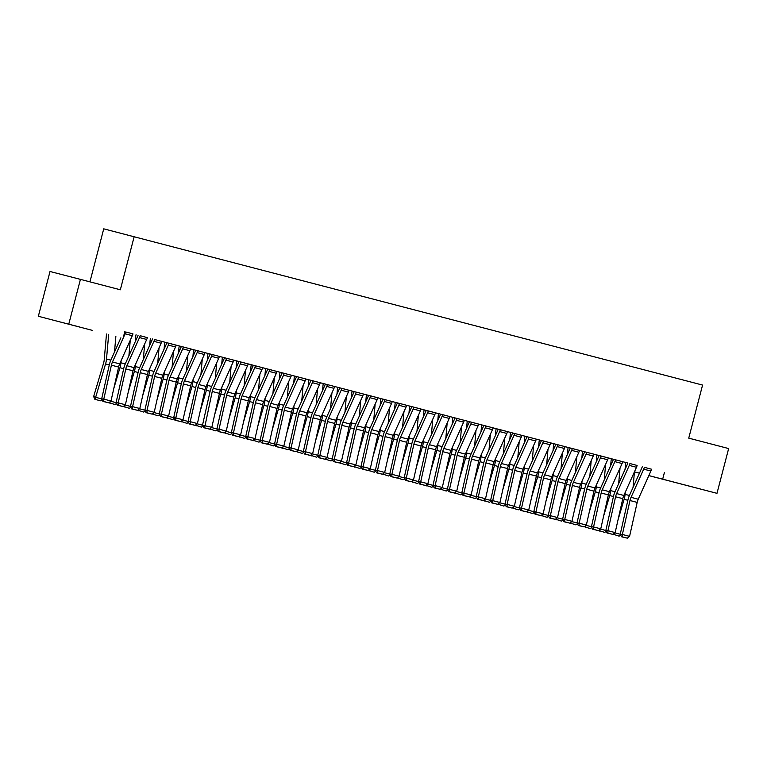 <?xml version="1.0" encoding="UTF-8"?>
<svg xmlns="http://www.w3.org/2000/svg" width="767" height="767" viewBox="0 0 767 767"><rect width="100%" height="100%" fill="white"/><g stroke="black" fill="none" stroke-linecap="round" stroke-linejoin="round"><path stroke-width="1.15" d="M79.989 327.097L60.641 322.073L79.989 327.097M688.162 485.837L668.814 480.804L688.162 485.837M600.465 529.077L605.844 530.476L613.456 496.517A12.857 6.366 104.6 0 1 615.038 491.733L627.674 463.565A1.716 0.853 -75.4 0 0 627.866 463.047L161.76 341.382A6.002 2.972 104.6 0 1 161.118 343.213L148.472 371.381A8.571 4.247 -75.4 0 0 147.417 374.574L139.805 408.514L132.605 406.635L132.557 409.012L131.713 408.916L137.6 410.335L132.557 409.012M161.751 341.401L164.876 342.216A6.002 2.972 -75.4 0 0 164.531 344.143L164.1 349.1M164.867 342.235L190.571 348.899A6.002 2.972 104.6 0 1 189.928 350.73L177.282 378.908A8.571 4.247 -75.4 0 0 176.228 382.091L168.615 416.04L161.415 414.161L161.367 416.539L160.524 416.443L166.41 417.852L161.367 416.539M190.561 348.918L193.687 349.733A6.002 2.972 -75.4 0 0 193.342 351.67L192.91 356.617M168.318 416.28L173.697 417.689L181.309 383.73A12.857 6.366 104.6 0 1 182.891 378.946L195.537 350.778A1.716 0.853 -75.4 0 0 195.719 350.251L248.192 363.913M248.201 363.913L262.592 367.7A6.002 2.972 104.6 0 1 261.95 369.531L249.304 397.699A8.571 4.247 -75.4 0 0 248.259 400.892L240.637 434.841L233.436 432.952L233.389 435.34L232.545 435.234L238.432 436.653L233.389 435.34M262.592 367.719L291.402 375.226A6.002 2.972 104.6 0 1 290.76 377.048L278.114 405.225A8.571 4.247 -75.4 0 0 277.06 408.408L269.447 442.358L262.247 440.479L262.199 442.856L261.355 442.76L267.242 444.17L262.199 442.856M291.402 375.236L294.518 376.051A6.002 2.972 -75.4 0 0 294.183 377.987L293.742 382.934M269.15 442.597L274.538 444.007L282.141 410.048A12.857 6.366 104.6 0 1 283.723 405.264L296.369 377.096A1.716 0.853 -75.4 0 0 296.551 376.568L363.424 394.017A6.002 2.972 104.6 0 1 362.781 395.849L350.145 424.017A8.571 4.247 -75.4 0 0 349.09 427.209L341.478 461.159L334.268 459.28L334.23 461.657L333.377 461.552L339.273 462.971L334.23 461.657M363.424 394.037L392.234 401.544A6.002 2.972 104.6 0 1 391.592 403.375L378.956 431.543A8.571 4.247 -75.4 0 0 377.901 434.726L370.279 468.675L363.079 466.796L363.04 469.174L362.187 469.078L368.083 470.487L363.04 469.174M392.234 401.553L395.35 402.368A6.002 2.972 -75.4 0 0 395.015 404.305L394.583 409.252M369.982 468.915L375.37 470.324L382.973 436.365A12.857 6.366 104.6 0 1 384.555 431.581L397.201 403.413A1.716 0.853 -75.4 0 0 397.383 402.886L421.054 409.032A6.002 2.972 104.6 0 1 420.402 410.891L407.766 439.06A8.571 4.247 -75.4 0 0 406.711 442.252L399.089 476.192L391.889 474.313L391.851 476.69L390.997 476.595L396.884 478.004L391.851 476.69M421.045 409.079L424.161 409.894A6.002 2.972 -75.4 0 0 423.825 411.821L423.384 416.769M398.792 476.441L404.18 477.841L411.783 443.882A12.857 6.366 104.6 0 1 413.365 439.098L426.011 410.93A1.716 0.853 -75.4 0 0 426.193 410.403L464.265 420.335A6.002 2.972 104.6 0 1 463.623 422.166L450.977 450.344A8.571 4.247 -75.4 0 0 449.922 453.527L442.31 487.476L435.11 485.597L435.062 487.975L434.208 487.87L440.105 489.288L435.062 487.975M464.256 420.354L493.066 427.861A6.002 2.972 104.6 0 1 492.433 429.693L479.787 457.861A8.571 4.247 -75.4 0 0 478.733 461.044L471.12 494.993L463.91 493.114L463.872 495.492L463.019 495.396L468.915 496.805L463.872 495.492M493.066 427.871L496.191 428.686A6.002 2.972 -75.4 0 0 495.846 430.623L495.415 435.57M470.823 495.242L476.202 496.642L483.814 462.683A12.857 6.366 104.6 0 1 485.396 457.899L498.032 429.731A1.716 0.853 -75.4 0 0 498.214 429.204L521.876 435.378A6.002 2.972 104.6 0 1 521.244 437.209L508.598 465.377A8.571 4.247 -75.4 0 0 507.543 468.57L499.931 502.51L492.721 500.63L492.682 503.008L491.829 502.912L497.725 504.331L492.682 503.008M521.876 435.397L524.992 436.212A6.002 2.972 -75.4 0 0 524.657 438.139L524.225 443.096M499.633 502.759L505.012 504.159L512.615 470.2A12.857 6.366 104.6 0 1 514.197 465.416L526.843 437.248A1.716 0.853 -75.4 0 0 527.025 436.73L565.097 446.653A6.002 2.972 104.6 0 1 564.454 448.484L551.809 476.662A8.571 4.247 -75.4 0 0 550.754 479.845L543.141 513.794L535.941 511.915L535.893 514.293L535.05 514.197L540.936 515.606L535.893 514.293M565.087 446.672L593.907 454.179A6.002 2.972 104.6 0 1 593.265 456.01L580.619 484.178A8.571 4.247 -75.4 0 0 579.564 487.371L571.952 521.311L564.752 519.432L564.704 521.809L563.86 521.713L569.747 523.123L564.704 521.809M593.898 454.189L597.023 455.004A6.002 2.972 -75.4 0 0 596.678 456.94L596.247 461.887M571.655 521.56L577.033 522.96L584.646 489.001A12.857 6.366 104.6 0 1 586.228 484.217L598.874 456.049A1.716 0.853 -75.4 0 0 599.056 455.521L622.718 461.696A6.002 2.972 104.6 0 1 622.075 463.527L609.429 491.695A8.571 4.247 -75.4 0 0 608.375 494.888L600.762 528.827L593.562 526.948L593.514 529.326L592.661 529.23L598.557 530.649L593.514 529.326M622.708 461.715L625.834 462.53A6.002 2.972 -75.4 0 0 625.488 464.457L625.057 469.414M92.654 330.452L38.35 316.272L92.654 330.452M68.771 324.153L80.43 279.37L50.018 271.499L38.35 316.272M89.931 281.844L103.737 228.834L702.572 385.072L688.747 438.139L728.65 448.561L716.982 493.334L648.834 475.617M639.457 473.172L634.434 471.858L639.467 473.153M224.53 357.738L223.811 357.547L224.53 357.767A1.716 0.853 -75.4 0 1 224.338 358.294L211.702 386.463A12.857 6.366 104.6 0 0 210.12 391.247L202.507 425.196L211.826 427.315L219.448 393.375L212.238 391.496L204.588 427.813L203.734 427.718L209.621 429.127L204.588 427.813M253.34 365.255L252.621 365.073L253.34 365.255M294.509 376.07L296.551 376.568M455.013 417.89L454.294 417.708L455.013 417.89M496.182 428.705L498.214 429.204M524.992 436.231L527.025 436.72M625.824 462.549L627.866 463.038M597.014 455.032L599.056 455.521M424.161 409.914L426.193 410.403M395.35 402.387L397.383 402.886M193.677 349.752L195.719 350.251M124.8 331.689L123.075 338.324M664.404 472.53L662.678 479.164L716.982 493.334M80.43 279.37L120.333 289.782L134.158 236.706M648.844 475.588L662.678 479.164M644.328 467.304L651.528 469.212A6.002 2.972 104.6 0 1 650.886 471.043L638.24 499.221A8.571 4.247 -75.4 0 0 637.185 502.404L629.573 536.354L622.373 534.474L622.325 536.852L621.471 536.747L627.368 538.166L622.325 536.852M644.318 467.333A6.002 2.972 104.6 0 1 643.686 469.164L631.04 497.332A8.571 4.247 -75.4 0 0 629.985 500.525L622.373 534.474L620.244 534.225L627.857 500.276A12.857 6.366 104.6 0 1 629.439 495.501L642.084 467.324A1.716 0.853 -75.4 0 0 642.267 466.806M620.244 534.225L621.471 536.747M627.368 538.166L629.573 536.354M618.02 519.863L624.127 499.317A12.857 6.366 -75.4 0 0 625.086 494.37L625.268 492.261M633.063 487.428L634.434 471.849M620.656 535.078L619.113 536.152L613.169 534.235M614.866 532.835L620.254 534.244M614.07 534.839L614.166 533.41M629.928 463.546L637.118 465.454A6.002 2.972 104.6 0 1 636.476 467.285L623.839 495.453A8.571 4.247 -75.4 0 0 622.785 498.646L615.163 532.595L607.963 530.706L607.924 533.094L607.071 532.988L612.958 534.407L607.924 533.094M607.071 532.988L605.844 530.467L607.963 530.706L615.575 496.767A8.571 4.247 -75.4 0 1 616.63 493.574L629.276 465.406A6.002 2.972 104.6 0 0 629.918 463.575M612.958 534.407L615.163 532.595M615.518 459.788L615.508 459.817A6.002 2.972 104.6 0 1 614.875 461.648L602.229 489.816A8.571 4.247 -75.4 0 0 601.175 493.008L593.562 526.948L591.434 526.708L599.046 492.759A12.857 6.366 104.6 0 1 600.628 487.975L613.274 459.807A1.716 0.853 -75.4 0 0 613.456 459.28M591.434 526.708L592.661 529.23M598.557 530.649L600.762 528.827M611.433 458.752L611.424 458.791A6.002 2.972 -75.4 0 0 611.088 460.699L610.647 465.646M603.619 516.105L609.727 495.559A12.857 6.366 -75.4 0 0 610.676 490.612L610.868 488.502M618.653 483.67L620.024 468.091M606.256 531.31L604.703 532.394L598.768 530.476M599.66 531.071L599.756 529.652M589.209 512.346L595.317 491.791A12.857 6.366 -75.4 0 0 596.275 486.853L596.458 484.744M604.252 479.912L605.623 464.332M591.846 527.552L590.302 528.626L584.358 526.708M586.055 525.318L591.443 526.718M585.259 527.312L585.355 525.894M601.117 456.02L608.308 457.937A6.002 2.972 104.6 0 1 607.665 459.769L595.029 487.937A8.571 4.247 -75.4 0 0 593.974 491.129L586.352 525.069L579.152 523.19L579.114 525.568L578.26 525.472L584.147 526.881L579.114 525.568M578.26 525.472L577.033 522.95L579.152 523.19L586.765 489.25A8.571 4.247 -75.4 0 1 587.819 486.057L600.465 457.889A6.002 2.972 104.6 0 0 601.107 456.058M584.147 526.881L586.352 525.069M586.707 452.262L586.707 452.3A6.002 2.972 104.6 0 1 586.065 454.131L573.419 482.299A8.571 4.247 -75.4 0 0 572.364 485.482L564.752 519.432L562.623 519.182L570.236 485.243A12.857 6.366 104.6 0 1 571.818 480.458L584.464 452.29A1.716 0.853 -75.4 0 0 584.646 451.763M562.623 519.182L563.86 521.713M569.747 523.123L571.952 521.311M582.623 451.236L582.613 451.264A6.002 2.972 -75.4 0 0 582.278 453.182L581.846 458.129M574.809 508.588L580.916 488.033A12.857 6.366 -75.4 0 0 581.865 483.085L582.057 480.986M589.842 476.154L591.213 460.574M577.446 523.794L575.892 524.868L569.958 522.95M570.859 523.554L570.955 522.135M568.213 447.477L568.203 447.506A6.002 2.972 -75.4 0 0 567.868 449.424L567.436 454.371M560.399 504.83L566.506 484.274A12.857 6.366 -75.4 0 0 567.465 479.327L567.647 477.227M575.442 472.395L576.813 456.816M563.036 520.036L561.492 521.109L555.548 519.192M557.254 517.792L562.633 519.201M556.449 519.796L556.545 518.377M572.307 448.503L579.497 450.421A6.002 2.972 104.6 0 1 578.855 452.252L566.219 480.42A8.571 4.247 -75.4 0 0 565.164 483.603L557.542 517.552L550.342 515.673L550.303 518.051L549.45 517.955L555.346 519.364L550.303 518.051M542.844 514.034L548.223 515.443L555.835 481.484A12.857 6.366 104.6 0 1 557.417 476.7L570.063 448.532A1.716 0.853 -75.4 0 0 570.245 448.005M549.45 517.955L548.223 515.424L550.342 515.673L557.954 481.724A8.571 4.247 -75.4 0 1 559.009 478.541L571.655 450.363A6.002 2.972 104.6 0 0 572.297 448.542M555.346 519.364L557.542 517.552M553.812 443.709L553.803 443.748A6.002 2.972 -75.4 0 0 553.467 445.656L553.036 450.613M545.999 501.072L552.106 480.516A12.857 6.366 -75.4 0 0 553.055 475.569L553.247 473.469M561.032 468.627L562.403 453.057M548.635 516.277L547.092 517.351L541.147 515.434M542.048 516.038L542.144 514.619M528.444 510.276L533.822 511.685L541.425 477.726A12.857 6.366 104.6 0 1 543.007 472.942L555.653 444.764A1.716 0.853 -75.4 0 0 555.835 444.246M535.05 514.197L533.813 511.666L535.941 511.915L543.554 477.966A8.571 4.247 -75.4 0 1 544.608 474.783L557.254 446.605A6.002 2.972 104.6 0 0 557.897 444.774L565.097 446.653M540.936 515.606L543.141 513.794M539.402 439.951L539.393 439.99A6.002 2.972 -75.4 0 0 539.067 441.897L538.626 446.854M531.589 497.304L537.705 476.758A12.857 6.366 -75.4 0 0 538.655 471.81L538.837 469.711M546.631 464.869L548.002 449.289M534.225 512.519L532.682 513.593L526.747 511.675M527.638 512.279L527.734 510.86M543.496 440.987L550.687 442.895A6.002 2.972 104.6 0 1 550.054 444.726L537.408 472.894A8.571 4.247 -75.4 0 0 536.354 476.086L528.741 510.036L521.531 508.157L521.493 510.534L520.64 510.429L526.536 511.848L521.493 510.534M514.034 506.517L519.412 507.917L527.025 473.958A12.857 6.366 104.6 0 1 528.607 469.174L541.253 441.006A1.716 0.853 -75.4 0 0 541.435 440.488M520.64 510.429L519.412 507.907L521.531 508.157L529.153 474.207A8.571 4.247 -75.4 0 1 530.208 471.015L542.844 442.847A6.002 2.972 104.6 0 0 543.487 441.015M526.536 511.848L528.741 510.036M517.188 493.545L523.295 472.999A12.857 6.366 -75.4 0 0 524.244 468.052L524.436 465.943M532.231 461.111L533.592 445.531M519.825 508.751L518.281 509.834L512.337 507.917M513.238 508.511L513.334 507.092M535.644 440.967L528.444 439.088A6.002 2.972 104.6 0 0 529.086 437.257L536.286 439.136A6.002 2.972 104.6 0 1 535.644 440.967L522.998 469.136A8.571 4.247 -75.4 0 0 521.943 472.328L514.331 506.268L507.131 504.389L507.083 506.766L506.239 506.671L512.126 508.09L507.083 506.766M506.239 506.671L505.002 504.149L507.131 504.389L514.743 470.449A8.571 4.247 -75.4 0 1 515.798 467.256L528.444 439.088M512.126 508.09L514.331 506.268M510.592 432.435L510.582 432.473A6.002 2.972 -75.4 0 0 510.256 434.381L509.815 439.328M502.778 489.787L508.895 469.241A12.857 6.366 -75.4 0 0 509.844 464.294L510.026 462.185M517.821 457.353L519.192 441.773M505.415 504.993L503.871 506.076L497.936 504.159M498.828 504.753L498.924 503.334M514.686 433.46L514.676 433.499A6.002 2.972 104.6 0 1 514.034 435.33L501.397 463.498A8.571 4.247 -75.4 0 0 500.343 466.691L492.721 500.63L490.602 500.391L498.214 466.441A12.857 6.366 104.6 0 1 499.796 461.657L512.442 433.489A1.716 0.853 -75.4 0 0 512.624 432.962M490.602 500.391L491.829 502.912M497.725 504.331L499.931 502.51M488.378 486.029L494.485 465.473A12.857 6.366 -75.4 0 0 495.444 460.536L495.626 458.426M503.42 453.594L504.782 438.015M491.014 501.234L489.471 502.308L483.526 500.391M485.223 499.001L490.612 500.4M484.428 500.995L484.523 499.576M500.285 429.702L507.476 431.62A6.002 2.972 104.6 0 1 506.834 433.451L494.188 461.619A8.571 4.247 -75.4 0 0 493.133 464.812L485.521 498.751L478.32 496.872L478.272 499.25L477.429 499.154L483.315 500.563L478.272 499.25M477.429 499.154L476.192 496.623L478.32 496.872L485.933 462.932A8.571 4.247 -75.4 0 1 486.987 459.74L499.633 431.572A6.002 2.972 104.6 0 0 500.276 429.741M483.315 500.563L485.521 498.751M481.781 424.918L481.772 424.947A6.002 2.972 -75.4 0 0 481.446 426.864L481.005 431.811M473.968 482.27L480.084 461.715A12.857 6.366 -75.4 0 0 481.034 456.768L481.216 454.668M489.01 449.836L490.381 434.256M476.604 497.476L475.061 498.55L469.126 496.632M470.018 497.237L470.113 495.818M485.875 425.944L485.866 425.982A6.002 2.972 104.6 0 1 485.223 427.813L472.587 455.982A8.571 4.247 -75.4 0 0 471.532 459.165L463.91 493.114L461.792 492.865L469.404 458.925A12.857 6.366 104.6 0 1 470.986 454.141L483.632 425.973A1.716 0.853 -75.4 0 0 483.814 425.445M461.792 492.865L463.019 495.396M468.915 496.805L471.12 494.993M467.381 421.16L467.371 421.188A6.002 2.972 -75.4 0 0 467.036 423.096L466.604 428.053M459.567 478.512L465.674 457.957A12.857 6.366 -75.4 0 0 466.633 453.009L466.815 450.91M474.61 446.078L475.971 430.498M462.204 493.718L460.66 494.792L454.716 492.874M456.413 491.474L461.801 492.884M455.617 493.478L455.713 492.059M471.475 422.186L478.666 424.103A6.002 2.972 104.6 0 1 478.023 425.925L465.377 454.102A8.571 4.247 -75.4 0 0 464.323 457.285L456.71 491.235L449.51 489.356L449.462 491.733L448.618 491.637L454.505 493.047L449.462 491.733M469.414 421.649L469.404 421.687A1.716 0.853 -75.4 0 1 469.222 422.214L456.586 450.382A12.857 6.366 104.6 0 0 455.004 455.167L447.382 489.106L449.51 489.356L457.122 455.406A8.571 4.247 -75.4 0 1 458.177 452.223L470.823 424.046A6.002 2.972 104.6 0 0 471.465 422.214M442.013 487.716L447.391 489.125L448.618 491.637M454.505 493.047L456.71 491.235M452.981 417.392L452.971 417.43A6.002 2.972 -75.4 0 0 452.635 419.338L452.194 424.295M445.167 474.744L451.274 454.198A12.857 6.366 -75.4 0 0 452.223 449.251L452.405 447.151M460.2 442.31L461.571 426.73M447.803 489.96L446.25 491.033L440.316 489.116M441.207 489.72L441.303 488.301M427.603 483.958L432.991 485.367L440.594 451.399A12.857 6.366 104.6 0 1 442.175 446.624L454.821 418.446A1.716 0.853 -75.4 0 0 455.004 417.929M434.208 487.87L432.981 485.348L435.11 485.597L442.722 451.648A8.571 4.247 -75.4 0 1 443.777 448.455L456.413 420.287A6.002 2.972 104.6 0 0 457.055 418.456L457.065 418.427M440.105 489.288L442.31 487.476M438.571 413.634L438.561 413.672A6.002 2.972 -75.4 0 0 438.225 415.58L437.794 420.537M430.757 470.986L436.864 450.44A12.857 6.366 -75.4 0 0 437.823 445.493L438.005 443.384M445.8 438.551L447.171 422.972M433.393 486.201L431.85 487.275L425.906 485.358M426.807 485.962L426.903 484.533M442.664 414.669L449.855 416.577A6.002 2.972 104.6 0 1 449.213 418.408L436.576 446.576A8.571 4.247 -75.4 0 0 435.522 449.769L427.9 483.718L420.7 481.829L420.661 484.217L419.808 484.111L425.695 485.53L420.661 484.217M413.202 480.2L418.581 481.599L426.193 447.64A12.857 6.366 104.6 0 1 427.775 442.856L440.411 414.688A1.716 0.853 -75.4 0 0 440.603 414.17M419.808 484.111L418.571 481.59L420.7 481.829L428.312 447.89A8.571 4.247 -75.4 0 1 429.367 444.697L442.013 416.529A6.002 2.972 104.6 0 0 442.655 414.698M425.695 485.53L427.9 483.718M416.356 467.228L422.464 446.682A12.857 6.366 -75.4 0 0 423.413 441.734L423.595 439.625M431.39 434.793L432.761 419.213M418.993 482.433L417.44 483.517L411.505 481.599M412.397 482.194L412.493 480.775M428.254 410.911L435.455 412.819A6.002 2.972 104.6 0 1 434.812 414.65L422.166 442.818A8.571 4.247 -75.4 0 0 421.112 446.01L413.499 479.95L406.299 478.071L406.251 480.449L405.398 480.353L411.294 481.772L406.251 480.449M405.398 480.353L404.171 477.831L406.299 478.071L413.912 444.131A8.571 4.247 -75.4 0 1 414.966 440.939L427.612 412.771A6.002 2.972 104.6 0 0 428.245 410.939M411.294 481.772L413.499 479.95M409.76 406.117L409.751 406.155A6.002 2.972 -75.4 0 0 409.415 408.063L408.984 413.01M401.946 463.469L408.054 442.914A12.857 6.366 -75.4 0 0 409.012 437.976L409.195 435.867M416.989 431.035L418.36 415.455M404.583 478.675L403.039 479.749L397.095 477.831M397.996 478.435L398.092 477.016M421.054 409.022L413.844 407.181A6.002 2.972 104.6 0 1 413.202 409.012L400.556 437.18A8.571 4.247 -75.4 0 0 399.502 440.373L391.889 474.313L389.77 474.073L397.383 440.124A12.857 6.366 104.6 0 1 398.965 435.34L411.601 407.172A1.716 0.853 -75.4 0 0 411.793 406.644M389.77 474.073L390.997 476.595M396.884 478.004L399.089 476.192M387.546 459.711L393.653 439.155A12.857 6.366 -75.4 0 0 394.602 434.208L394.794 432.109M402.579 427.277L403.95 411.697M390.182 474.917L388.629 475.991L382.695 474.073M384.392 472.683L389.77 474.083M383.596 474.677L383.692 473.258M399.444 403.384L406.644 405.302A6.002 2.972 104.6 0 1 406.002 407.133L393.356 435.301A8.571 4.247 -75.4 0 0 392.301 438.494L384.689 472.434L377.489 470.555L377.441 472.932L376.587 472.836L382.484 474.246L377.441 472.932M376.587 472.836L375.36 470.305L377.489 470.555L385.101 436.605A8.571 4.247 -75.4 0 1 386.156 433.422L398.802 405.254A6.002 2.972 104.6 0 0 399.434 403.423M382.484 474.246L384.689 472.434M380.95 398.6L380.94 398.629A6.002 2.972 -75.4 0 0 380.605 400.547L380.173 405.494M373.136 455.953L379.243 435.397A12.857 6.366 -75.4 0 0 380.202 430.45L380.384 428.35M388.179 423.518L389.55 407.939M375.772 471.159L374.229 472.232L368.285 470.315M369.186 470.919L369.282 469.5M385.044 399.626L385.034 399.665A6.002 2.972 104.6 0 1 384.392 401.486L371.746 429.664A8.571 4.247 -75.4 0 0 370.691 432.847L363.079 466.796L360.96 466.547L368.572 432.607A12.857 6.366 104.6 0 1 370.154 427.823L382.8 399.655A1.716 0.853 -75.4 0 0 382.982 399.128M360.96 466.547L362.187 469.078M368.083 470.487L370.279 468.675M366.549 394.832L366.54 394.871A6.002 2.972 -75.4 0 0 366.204 396.779L365.773 401.735M358.735 452.194L364.843 431.639A12.857 6.366 -75.4 0 0 365.792 426.692L365.984 424.592M373.769 419.75L375.14 404.18M361.372 467.4L359.819 468.474L353.884 466.557M355.581 465.157L360.96 466.566M354.785 467.161L354.881 465.742M370.634 395.868L377.834 397.776A6.002 2.972 104.6 0 1 377.191 399.607L364.546 427.785A8.571 4.247 -75.4 0 0 363.491 430.968L355.878 464.917L348.678 463.038L348.63 465.416L347.787 465.32L353.673 466.729L348.63 465.416M368.582 395.331L368.572 395.369A1.716 0.853 -75.4 0 1 368.39 395.887L355.744 424.065A12.857 6.366 104.6 0 0 354.162 428.849L346.55 462.789L348.678 463.038L356.291 429.089A8.571 4.247 -75.4 0 1 357.345 425.906L369.991 397.728A6.002 2.972 104.6 0 0 370.634 395.897M341.181 461.398L346.559 462.808L347.787 465.32M353.673 466.729L355.878 464.917M352.139 391.074L352.13 391.112A6.002 2.972 -75.4 0 0 351.804 393.02L351.363 397.977M344.325 448.427L350.442 427.881A12.857 6.366 -75.4 0 0 351.391 422.933L351.574 420.834M359.368 415.992L360.739 400.412M346.962 463.642L345.418 464.716L339.484 462.798M340.375 463.402L340.471 461.983M326.771 457.64L332.149 459.04L339.762 425.081A12.857 6.366 104.6 0 1 341.344 420.297L353.99 392.129A1.716 0.853 -75.4 0 0 354.172 391.611M333.377 461.552L332.149 459.03L334.268 459.28L341.89 425.33A8.571 4.247 -75.4 0 1 342.945 422.138L355.581 393.97A6.002 2.972 104.6 0 0 356.224 392.138L363.424 394.017M339.273 462.971L341.478 461.159M337.739 387.316L337.729 387.354A6.002 2.972 -75.4 0 0 337.394 389.262L336.962 394.219M329.925 444.668L336.032 424.122A12.857 6.366 -75.4 0 0 336.981 419.175L337.173 417.066M344.958 412.234L346.329 396.654M332.562 459.874L331.018 460.957L325.074 459.04M325.975 459.634L326.071 458.215M341.833 388.351L349.023 390.259A6.002 2.972 104.6 0 1 348.381 392.09L335.735 420.258A8.571 4.247 -75.4 0 0 334.68 423.451L327.068 457.391L319.868 455.512L319.82 457.889L318.976 457.794L324.863 459.212L319.82 457.889M312.37 453.882L317.749 455.282L325.352 421.323A12.857 6.366 104.6 0 1 326.934 416.539L339.58 388.37A1.716 0.853 -75.4 0 0 339.762 387.853M318.976 457.794L317.739 455.272L319.868 455.512L327.48 421.572A8.571 4.247 -75.4 0 1 328.535 418.379L341.181 390.211A6.002 2.972 104.6 0 0 341.823 388.38M324.863 459.212L327.068 457.391M323.329 383.558L323.319 383.596A6.002 2.972 -75.4 0 0 322.993 385.504L322.552 390.451M315.515 440.91L321.632 420.364A12.857 6.366 -75.4 0 0 322.581 415.417L322.763 413.308M330.558 408.475L331.929 392.896M318.152 456.116L316.608 457.199L310.673 455.282M311.565 455.876L311.661 454.457M333.981 388.332L326.771 386.453A6.002 2.972 104.6 0 0 327.413 384.622L334.613 386.501A6.002 2.972 104.6 0 1 333.981 388.332L321.335 416.5A8.571 4.247 -75.4 0 0 320.28 419.693L312.668 453.633L305.458 451.753L305.419 454.131L304.566 454.035L310.462 455.454L305.419 454.131M325.371 384.056L325.361 384.085A1.716 0.853 -75.4 0 1 325.179 384.612L312.533 412.78A12.857 6.366 104.6 0 0 310.951 417.564L303.339 451.514L305.458 451.753L313.08 417.814A8.571 4.247 -75.4 0 1 314.134 414.621L326.771 386.453M297.96 450.124L303.349 451.523L304.566 454.035M310.462 455.454L312.668 453.633M308.928 379.799L308.919 379.828A6.002 2.972 -75.4 0 0 308.583 381.745L308.152 386.693M301.115 437.152L307.222 416.596A12.857 6.366 -75.4 0 0 308.171 411.658L308.363 409.549M316.157 404.717L317.519 389.137M303.751 452.357L302.208 453.431L296.263 451.514M297.165 452.118L297.26 450.699M320.223 382.704L320.213 382.743A6.002 2.972 104.6 0 1 319.571 384.574L306.925 412.742A8.571 4.247 -75.4 0 0 305.87 415.935L298.258 449.874L291.057 447.995L291.009 450.373L290.166 450.277L296.052 451.686L291.009 450.373M313.022 380.825L313.013 380.863A6.002 2.972 104.6 0 1 312.37 382.695L299.724 410.863A8.571 4.247 -75.4 0 0 298.67 414.055L291.057 447.995L288.929 447.746L296.551 413.806A12.857 6.366 104.6 0 1 298.123 409.022L310.769 380.854A1.716 0.853 -75.4 0 0 310.951 380.327M288.929 447.746L290.166 450.277M296.052 451.686L298.258 449.874M298.612 377.067L305.803 378.984A6.002 2.972 104.6 0 1 305.17 380.815L292.524 408.984A8.571 4.247 -75.4 0 0 291.47 412.167L283.857 446.116L276.647 444.237L276.609 446.615L275.756 446.519L281.652 447.928L276.609 446.615M275.756 446.519L274.528 443.988L276.647 444.237L284.269 410.287A8.571 4.247 -75.4 0 1 285.324 407.104L297.96 378.936A6.002 2.972 104.6 0 0 298.603 377.105M281.652 447.928L283.857 446.116M284.212 373.308L284.202 373.337A6.002 2.972 104.6 0 1 283.56 375.168L270.914 403.346A8.571 4.247 -75.4 0 0 269.859 406.529L262.247 440.479L260.118 440.229L267.741 406.289A12.857 6.366 104.6 0 1 269.322 401.505L281.959 373.337A1.716 0.853 -75.4 0 0 282.141 372.81M260.118 440.229L261.355 442.76M267.242 444.17L269.447 442.358M269.802 369.55L277.002 371.458A6.002 2.972 104.6 0 1 276.36 373.289L263.714 401.467A8.571 4.247 -75.4 0 0 262.659 404.65L255.047 438.599L247.846 436.72L247.799 439.098L246.945 438.992L252.842 440.411L247.799 439.098M267.75 369.013L267.741 369.052A1.716 0.853 -75.4 0 1 267.558 369.569L254.912 397.747A12.857 6.366 104.6 0 0 253.331 402.522L245.718 436.471L247.846 436.72L255.459 402.771A8.571 4.247 -75.4 0 1 256.514 399.578L269.15 371.41A6.002 2.972 104.6 0 0 269.792 369.579M240.339 435.081L245.728 436.49L246.945 438.992M252.842 440.411L255.047 438.599M225.939 431.322L231.318 432.722L238.93 398.763A12.857 6.366 104.6 0 1 240.512 393.979L253.148 365.811A1.716 0.853 -75.4 0 0 253.331 365.293M232.545 435.234L231.308 432.713L233.436 432.952L241.049 399.013A8.571 4.247 -75.4 0 1 242.104 395.82L254.749 367.652A6.002 2.972 104.6 0 0 255.392 365.821L262.592 367.7M238.432 436.653L240.637 434.841M240.991 362.034L248.192 363.942A6.002 2.972 104.6 0 1 247.549 365.773L234.903 393.941A8.571 4.247 -75.4 0 0 233.849 397.133L226.236 431.073L219.036 429.194L218.988 431.572L218.135 431.476L224.031 432.895L218.988 431.572M211.529 427.564L216.917 428.964L224.52 395.005A12.857 6.366 104.6 0 1 226.102 390.221L238.748 362.053A1.716 0.853 -75.4 0 0 238.93 361.525M218.135 431.476L216.908 428.954L219.036 429.194L226.649 395.254A8.571 4.247 -75.4 0 1 227.703 392.062L240.349 363.894A6.002 2.972 104.6 0 0 240.982 362.062M224.031 432.895L226.236 431.073M233.139 362.014L225.939 360.135A6.002 2.972 104.6 0 0 226.581 358.304L233.782 360.183A6.002 2.972 104.6 0 1 233.139 362.014L220.503 390.182A8.571 4.247 -75.4 0 0 219.448 393.375M225.939 360.135L213.293 388.303A8.571 4.247 -75.4 0 0 212.238 391.496M197.129 423.806L202.507 425.206L203.734 427.718M209.621 429.127L211.826 427.315M286.705 433.393L292.821 412.838A12.857 6.366 -75.4 0 0 293.771 407.891L293.953 405.791M301.747 400.959L303.118 385.379M289.341 448.599L287.798 449.673L281.863 447.755M283.56 446.365L288.938 447.765M282.755 448.359L282.85 446.94M280.118 372.283L280.108 372.311A6.002 2.972 -75.4 0 0 279.773 374.219L279.341 379.176M272.304 429.635L278.411 409.079A12.857 6.366 -75.4 0 0 279.37 404.132L279.552 402.033M287.347 397.201L288.708 381.621M274.941 444.841L273.397 445.915L267.453 443.997M268.354 444.601L268.45 443.182M265.708 368.515L265.708 368.553A6.002 2.972 -75.4 0 0 265.372 370.461L264.931 375.418M257.894 425.867L264.011 405.321A12.857 6.366 -75.4 0 0 264.96 400.374L265.142 398.274M272.937 393.433L274.308 377.853M260.54 441.083L258.987 442.156L253.052 440.239M254.749 438.839L260.128 440.248M253.944 440.843L254.04 439.424M251.308 364.756L251.298 364.795A6.002 2.972 -75.4 0 0 250.962 366.703L250.531 371.659M243.494 422.109L249.601 401.563A12.857 6.366 -75.4 0 0 250.56 396.616L250.742 394.506M258.537 389.674L259.908 374.095M246.13 437.324L244.587 438.398L238.642 436.481M239.544 437.085L239.64 435.656M236.907 360.998L236.898 361.036A6.002 2.972 -75.4 0 0 236.562 362.944L236.121 367.892M229.093 418.351L235.201 397.805A12.857 6.366 -75.4 0 0 236.15 392.857L236.332 390.748M244.127 385.916L245.498 370.336M231.73 433.556L230.177 434.64L224.242 432.722M225.134 433.317L225.23 431.898M222.497 357.24L222.488 357.278A6.002 2.972 -75.4 0 0 222.152 359.186L221.721 364.133M214.683 414.592L220.791 394.037A12.857 6.366 -75.4 0 0 221.749 389.099L221.931 386.99M229.726 382.158L231.097 366.578M217.32 429.798L215.776 430.872L209.832 428.954M210.733 429.558L210.829 428.139M208.097 353.482L208.087 353.51A6.002 2.972 -75.4 0 0 207.752 355.428L207.311 360.375M200.283 410.834L206.39 390.278A12.857 6.366 -75.4 0 0 207.339 385.331L207.531 383.232M215.316 378.399L216.687 362.82M202.919 426.04L201.366 427.114L195.432 425.196M196.333 425.8L196.429 424.381M212.181 354.507L219.381 356.425A6.002 2.972 104.6 0 1 218.739 358.256L206.093 386.424A8.571 4.247 -75.4 0 0 205.038 389.617L197.426 423.557L190.226 421.677L190.178 424.055L189.324 423.959L195.221 425.369L190.178 424.055M212.171 354.546A6.002 2.972 104.6 0 1 211.539 356.377L198.893 384.545A8.571 4.247 -75.4 0 0 197.838 387.728L190.226 421.677L188.097 421.428L195.71 387.488A12.857 6.366 104.6 0 1 197.292 382.704L209.937 354.536A1.716 0.853 -75.4 0 0 210.12 354.009M188.097 421.428L189.324 423.959M195.221 425.369L197.426 423.557M185.873 407.076L191.98 386.52A12.857 6.366 -75.4 0 0 192.939 381.573L193.121 379.473M200.916 374.641L202.287 359.061M188.509 422.281L186.966 423.355L181.022 421.438M182.719 420.038L188.107 421.447M181.923 422.042L182.019 420.623M197.781 350.749L204.971 352.667A6.002 2.972 104.6 0 1 204.329 354.498L191.692 382.666A8.571 4.247 -75.4 0 0 190.638 385.849L183.016 419.798L175.816 417.919L175.777 420.297L174.924 420.201L180.82 421.61L175.777 420.297M174.924 420.201L173.697 417.67L175.816 417.919L183.428 383.97A8.571 4.247 -75.4 0 1 184.483 380.787L197.129 352.609A6.002 2.972 104.6 0 0 197.771 350.787M180.82 421.61L183.016 419.798M179.286 345.955L179.277 345.994A6.002 2.972 -75.4 0 0 178.941 347.902L178.51 352.858M171.472 403.317L177.58 382.762A12.857 6.366 -75.4 0 0 178.529 377.815L178.721 375.715M186.506 370.873L187.877 355.303M174.109 418.523L172.556 419.597L166.621 417.679M167.522 418.283L167.618 416.865M183.371 346.991L183.371 347.02A6.002 2.972 104.6 0 1 182.728 348.851L170.082 377.028A8.571 4.247 -75.4 0 0 169.028 380.211L161.415 414.161L159.287 413.912L166.899 379.972A12.857 6.366 104.6 0 1 168.481 375.188L181.127 347.01A1.716 0.853 -75.4 0 0 181.309 346.492M159.287 413.912L160.524 416.443M166.41 417.852L168.615 416.04M157.062 399.549L163.17 379.003A12.857 6.366 -75.4 0 0 164.128 374.056L164.311 371.957M172.105 367.115L173.476 351.535M159.699 414.765L158.155 415.839L152.211 413.921M153.918 412.521L159.296 413.931M153.112 414.525L153.208 413.106M168.97 343.233L176.161 345.14A6.002 2.972 104.6 0 1 175.518 346.972L162.882 375.14A8.571 4.247 -75.4 0 0 161.827 378.332L154.215 412.282L147.005 410.403L146.967 412.78L146.114 412.675L152.01 414.094L146.967 412.78M166.918 342.696L166.909 342.734A1.716 0.853 -75.4 0 1 166.727 343.252L154.081 371.42A12.857 6.366 104.6 0 0 152.499 376.204L144.886 410.153L147.005 410.403L154.627 376.453A8.571 4.247 -75.4 0 1 155.672 373.261L168.318 345.092A6.002 2.972 104.6 0 0 168.961 343.261M139.508 408.763L144.886 410.163L146.114 412.675M152.01 414.094L154.215 412.282M150.476 338.439L150.466 338.477A6.002 2.972 -75.4 0 0 150.131 340.385L149.699 345.342M142.662 395.791L148.769 375.245A12.857 6.366 -75.4 0 0 149.718 370.298L149.91 368.189M157.695 363.357L159.066 347.777M145.299 410.997L143.755 412.08L137.811 410.163M138.712 410.757L138.808 409.338M125.107 405.005L130.486 406.405L138.089 372.446A12.857 6.366 104.6 0 1 139.671 367.661L152.317 339.493A1.716 0.853 -75.4 0 0 152.499 338.976M131.713 408.916L130.476 406.395L132.605 406.635L140.217 372.695A8.571 4.247 -75.4 0 1 141.272 369.502L153.918 341.334A6.002 2.972 104.6 0 0 154.56 339.503L161.76 341.382M137.6 410.335L139.805 408.514M136.066 334.68L136.056 334.719A6.002 2.972 -75.4 0 0 135.73 336.627L135.289 341.574M128.252 392.033L134.369 371.487A12.857 6.366 -75.4 0 0 135.318 366.54L135.5 364.43M143.295 359.598L144.666 344.019M130.889 407.239L129.345 408.322L123.41 406.405M124.302 406.999L124.398 405.58M140.16 335.706L147.35 337.624A6.002 2.972 104.6 0 1 146.718 339.455L134.072 367.623A8.571 4.247 -75.4 0 0 133.017 370.816L125.405 404.755L118.195 402.876L118.156 405.254L117.303 405.158L123.199 406.577L118.156 405.254M140.15 335.745A6.002 2.972 104.6 0 1 139.508 337.576L126.871 365.744A8.571 4.247 -75.4 0 0 125.817 368.937L118.195 402.876L116.076 402.637L123.688 368.687A12.857 6.366 104.6 0 1 125.27 363.903L137.916 335.735A1.716 0.853 -75.4 0 0 138.098 335.208M116.076 402.637L117.303 405.158M123.199 406.577L125.405 404.755M106.488 334.028L104.216 359.848A8.571 4.247 104.6 0 1 103.583 363.146L93.66 396.501L95.645 397.316L101.675 398.888L109.288 364.929A12.857 6.366 104.6 0 1 110.86 360.145L120.889 337.816M113.852 388.275L119.959 367.719A12.857 6.366 -75.4 0 0 120.908 362.781L121.1 360.672M128.894 355.84L130.256 340.26M116.488 403.48L114.945 404.554L109 402.637M110.697 401.246L116.085 402.646M109.902 403.241L109.997 401.822M132.308 335.697L125.107 333.818A6.002 2.972 104.6 0 0 125.75 331.986L132.95 333.866A6.002 2.972 104.6 0 1 132.308 335.697L119.662 363.865A8.571 4.247 -75.4 0 0 118.607 367.057L110.994 400.997L103.794 399.118L103.746 401.496L102.903 401.4L108.789 402.809L103.746 401.496M102.903 401.4L101.666 398.869L103.794 399.118L111.407 365.178A8.571 4.247 -75.4 0 1 112.461 361.986L125.107 333.818M108.789 402.809L110.994 400.997M102.078 399.722L100.535 400.796L95.491 399.482L95.645 397.316L105.558 363.961A12.857 6.366 -75.4 0 0 106.508 359.014L108.655 334.594M114.484 352.082L115.855 336.454M95.491 399.482L94.705 399.156L93.66 396.501M638.24 499.221L631.04 497.332M637.185 502.404L629.985 500.525M650.886 471.043L643.686 469.164M624.127 499.317L627.857 500.285M625.086 494.37L629.439 495.501M623.839 495.453L616.63 493.574M622.785 498.646L615.575 496.767M636.476 467.285L629.276 465.406M622.718 461.696L615.508 459.817M609.429 491.695L602.229 489.816M608.375 494.888L601.175 493.008M622.075 463.527L614.875 461.648M609.727 495.559L613.456 496.527M610.676 490.612L615.029 491.743M595.317 491.791L599.046 492.769M596.275 486.853L600.628 487.985M595.029 487.937L587.819 486.057M593.974 491.129L586.765 489.25M607.665 459.769L600.465 457.889M593.907 454.179L586.707 452.3M580.619 484.178L573.419 482.299M579.564 487.371L572.364 485.482M593.265 456.01L586.065 454.131M580.916 488.033L584.646 489.01M581.865 483.085L586.218 484.226M566.506 484.274L570.236 485.252M567.465 479.327L571.818 480.468M566.219 480.42L559.009 478.541M565.164 483.603L557.954 481.724M578.855 452.252L571.655 450.363M552.106 480.516L555.835 481.484M553.055 475.569L557.408 476.71M551.809 476.662L544.608 474.783M550.754 479.845L543.554 477.966M564.454 448.484L557.254 446.605M537.705 476.758L541.425 477.726M538.655 471.81L543.007 472.951M537.408 472.894L530.208 471.015M536.354 476.086L529.153 474.207M550.054 444.726L542.844 442.847M523.295 472.999L527.025 473.968M524.244 468.052L528.607 469.183M522.998 469.136L515.798 467.256M521.943 472.328L514.743 470.449M508.895 469.241L512.615 470.209M509.844 464.294L514.197 465.425M521.876 435.378L514.676 433.499M508.598 465.377L501.397 463.498M507.543 468.57L500.343 466.691M521.244 437.209L514.034 435.33M494.485 465.473L498.214 466.451M495.444 460.536L499.796 461.667M494.188 461.619L486.987 459.74M493.133 464.812L485.933 462.932M506.834 433.451L499.633 431.572M480.084 461.715L483.804 462.693M481.034 456.768L485.386 457.909M493.066 427.861L485.866 425.982M479.787 457.861L472.587 455.982M478.733 461.044L471.532 459.165M492.433 429.693L485.223 427.813M465.674 457.957L469.404 458.934M466.633 453.009L470.986 454.15M465.377 454.102L458.177 452.223M464.323 457.285L457.122 455.406M478.023 425.925L470.823 424.046M451.274 454.198L454.994 455.167M452.223 449.251L456.576 450.392M464.265 420.335L457.055 418.456M450.977 450.344L443.777 448.455M449.922 453.527L442.722 451.648M463.623 422.166L456.413 420.287M436.864 450.44L440.594 451.408M437.823 445.493L442.175 446.624M436.576 446.576L429.367 444.697M435.522 449.769L428.312 447.89M449.213 418.408L442.013 416.529M422.464 446.682L426.193 447.65M423.413 441.734L427.765 442.866M422.166 442.818L414.966 440.939M421.112 446.01L413.912 444.131M434.812 414.65L427.612 412.771M408.054 442.914L411.783 443.892M409.012 437.976L413.365 439.108M407.766 439.06L400.556 437.18M406.711 442.252L399.502 440.373M420.402 410.891L413.202 409.012M393.653 439.155L397.383 440.133M394.602 434.208L398.955 435.349M393.356 435.301L386.156 433.422M392.301 438.494L385.101 436.605M406.002 407.133L398.802 405.254M379.243 435.397L382.973 436.375M380.202 430.45L384.555 431.591M392.234 401.544L385.034 399.665M378.956 431.543L371.746 429.664M377.901 434.726L370.691 432.847M391.592 403.375L384.392 401.486M364.843 431.639L368.572 432.607M365.792 426.692L370.145 427.833M364.546 427.785L357.345 425.906M363.491 430.968L356.291 429.089M377.191 399.607L369.991 397.728M350.442 427.881L354.162 428.849M351.391 422.933L355.744 424.074M350.145 424.017L342.945 422.138M349.09 427.209L341.89 425.33M362.781 395.849L355.581 393.97M336.032 424.122L339.762 425.091M336.981 419.175L341.334 420.306M335.735 420.258L328.535 418.379M334.68 423.451L327.48 421.572M348.381 392.09L341.181 390.211M321.632 420.364L325.352 421.332M322.581 415.417L326.934 416.548M321.335 416.5L314.134 414.621M320.28 419.693L313.08 417.814M307.222 416.596L310.951 417.574M308.171 411.658L312.533 412.79M320.213 382.743L313.013 380.863M306.925 412.742L299.724 410.863M305.87 415.935L298.67 414.055M319.571 384.574L312.37 382.695M292.524 408.984L285.324 407.104M291.47 412.167L284.269 410.287M305.17 380.815L297.96 378.936M291.402 375.226L284.202 373.337M278.114 405.225L270.914 403.346M277.06 408.408L269.859 406.529M290.76 377.048L283.56 375.168M263.714 401.467L256.514 399.578M262.659 404.65L255.459 402.771M276.36 373.289L269.15 371.41M249.304 397.699L242.104 395.82M248.259 400.892L241.049 399.013M261.95 369.531L254.749 367.652M234.903 393.941L227.703 392.062M233.849 397.133L226.649 395.254M247.549 365.773L240.349 363.894M220.503 390.182L213.293 388.303M292.821 412.838L296.541 413.816M293.771 407.891L298.123 409.032M278.411 409.079L282.141 410.057M279.37 404.132L283.723 405.273M264.011 405.321L267.731 406.289M264.96 400.374L269.313 401.515M249.601 401.563L253.331 402.531M250.56 396.616L254.912 397.747M235.201 397.805L238.93 398.773M236.15 392.857L240.502 393.989M220.791 394.037L224.52 395.015M221.749 389.099L226.102 390.23M206.39 390.278L210.12 391.256M207.339 385.331L211.692 386.472M206.093 386.424L198.893 384.545M205.038 389.617L197.838 387.728M218.739 358.256L211.539 356.377M191.98 386.52L195.71 387.498M192.939 381.573L197.292 382.714M191.692 382.666L184.483 380.787M190.638 385.849L183.428 383.97M204.329 354.498L197.129 352.609M177.58 382.762L181.309 383.73M178.529 377.815L182.882 378.956M190.571 348.899L183.371 347.02M177.282 378.908L170.082 377.028M176.228 382.091L169.028 380.211M189.928 350.73L182.728 348.851M163.17 379.003L166.899 379.972M164.128 374.056L168.481 375.197M162.882 375.14L155.672 373.261M161.827 378.332L154.627 376.453M175.518 346.972L168.318 345.092M148.769 375.245L152.499 376.213M149.718 370.298L154.071 371.429M148.472 371.381L141.272 369.502M147.417 374.574L140.217 372.695M161.118 343.213L153.918 341.334M134.369 371.487L138.089 372.455M135.318 366.54L139.671 367.671M134.072 367.623L126.871 365.744M133.017 370.816L125.817 368.937M146.718 339.455L139.508 337.576M119.959 367.719L123.688 368.697M120.908 362.781L125.27 363.913M119.662 363.865L112.461 361.986M118.607 367.057L111.407 365.178M105.558 363.961L109.278 364.939M106.508 359.014L110.86 360.154"/></g></svg>
